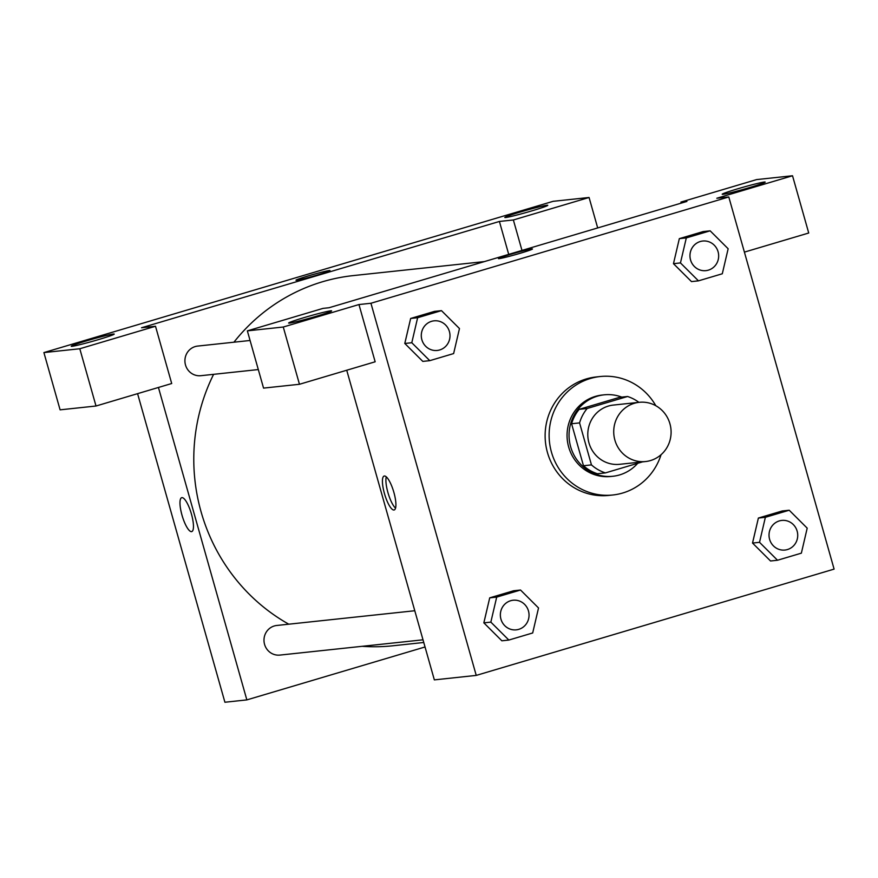 <?xml version="1.0" encoding="UTF-8"?>
<svg xmlns="http://www.w3.org/2000/svg" width="878" height="878" viewBox="0 0 878 878"><rect width="100%" height="100%" fill="white"/><g stroke="black" fill="none" stroke-linecap="round" stroke-linejoin="round"><path stroke-width="1.32" d="M614.885 440.097A29.786 28.678 -96.1 0 1 639.25 402.311A29.786 28.678 -96.1 0 1 670.924 428.881A29.786 28.678 -96.1 0 1 645.571 461.543A29.786 28.678 -96.1 0 1 614.885 440.097M645.571 461.543L619.638 464.308A29.786 28.678 -96.1 0 1 588.951 442.874A29.786 28.678 -96.1 0 1 613.316 405.076L639.25 402.311M571.589 423.745A40.004 38.522 -96.1 0 1 579.195 409.335L619.583 397.339L627.561 396.494L587.173 408.489A40.004 38.522 -96.1 0 0 579.568 422.9L571.589 423.745L583.475 465.746A40.004 38.522 -96.1 0 0 597.424 473.747L605.403 472.902L642.542 461.861M627.561 396.494A40.004 38.522 -96.1 0 1 638.888 402.344M579.568 422.9L591.454 464.89A40.004 38.522 -96.1 0 0 605.403 472.902M579.195 409.335L587.173 408.489M583.475 465.746L591.454 464.89M621.778 397.108A40.948 39.433 83.9 0 0 604.152 394.826A40.948 39.433 83.9 0 0 597.358 396.187A40.948 39.433 83.9 0 0 569.822 443.291A40.948 39.433 83.9 0 0 612.844 476.271A40.948 39.433 83.9 0 0 637.713 463.299M612.844 476.271L610.858 476.48A40.948 39.433 -96.1 0 1 568.659 447.001A40.948 39.433 -96.1 0 1 595.372 396.395A40.948 39.433 -96.1 0 1 602.154 395.034L604.152 394.826M661.057 454.705A59.572 57.366 -96.1 0 1 612.833 494.994A59.572 57.366 -96.1 0 1 551.45 452.115A59.572 57.366 -96.1 0 1 600.179 376.53A59.572 57.366 -96.1 0 1 655.822 405.724M612.833 494.994L608.838 495.411A59.572 57.366 -96.1 0 1 547.455 452.543A59.572 57.366 -96.1 0 1 596.195 376.958L600.179 376.53M441.469 310.636L417.632 317.715L411.793 342.727L429.781 360.66L453.63 353.571L459.468 328.559L441.469 310.636L434.489 311.383L410.652 318.462L404.78 343.463M520.533 590.027L496.696 597.106L490.846 622.118L508.845 640.051L532.683 632.972L538.532 607.96L520.533 590.027L513.553 590.773L489.715 597.852L483.833 622.853M686.311 237.905L679.331 238.651L703.168 231.572L679.331 238.651L673.481 263.663L691.48 281.597L673.459 263.685L680.461 262.917L698.46 280.85L722.298 273.771L728.147 248.759L710.148 230.826L686.311 237.905L680.461 262.917M728.795 196.968L370.933 303.261L476.238 675.401L834.1 569.109L728.795 196.968L716.821 198.241L792.527 175.754L808.726 233.01L744.401 252.118M789.212 510.228L765.364 517.307L759.525 542.319L777.524 560.241L801.362 553.162L807.2 528.15L789.212 510.228L782.221 510.974L758.383 518.053L752.512 543.054M723.055 194.301A22.334 1.054 -15.8 0 0 746.871 188.353A22.334 1.054 -15.8 0 0 765.199 182.086A22.334 1.054 -15.8 0 0 743.425 187.157A22.334 1.054 -15.8 0 0 722.21 194.247A22.334 1.054 -15.8 0 0 723.055 194.301M681.218 203.125L680.922 202.072L756.627 179.584L792.527 175.754M370.933 303.261L358.959 304.545L375.158 361.791L299.464 384.279L263.554 388.109L247.355 330.863L323.06 308.376L329.041 307.739L686.903 201.435L680.922 202.072M346.733 370.242L434.347 679.879L476.238 675.401M384.366 476.008A17.681 4.686 73.5 0 1 393.794 492.086A17.681 4.686 73.5 0 1 394.211 509.964A17.681 4.686 73.5 0 1 384.674 494.347A17.681 4.686 73.5 0 1 384.136 476.052A17.681 4.686 73.5 0 1 384.366 476.008M386.265 476.853A17.681 4.686 -106.5 0 0 388.142 493.315A17.681 4.686 -106.5 0 0 395.55 508.132M289.499 323.082A22.334 1.054 -15.8 0 0 313.303 317.145A22.334 1.054 -15.8 0 0 331.632 310.878A22.334 1.054 -15.8 0 0 309.857 315.937A22.334 1.054 -15.8 0 0 288.642 323.038A22.334 1.054 -15.8 0 0 289.499 323.082M358.959 304.545L283.265 327.022L247.355 330.863M299.464 384.279L283.265 327.022M532.474 248.979A17.681 0.834 -15.8 0 0 510.722 254.302A17.681 0.834 164.2 0 1 532.474 248.968A17.681 0.834 164.2 0 1 515.682 254.587A17.681 0.834 164.2 0 1 498.441 258.604A17.681 0.834 164.2 0 1 510.711 254.291A17.681 0.834 -15.8 0 0 498.441 258.604M288.785 624.192A186.147 179.266 -96.1 0 1 201.073 511.786A186.147 179.266 -96.1 0 1 213.606 374.335M233.932 342.211A186.147 179.266 -96.1 0 1 353.362 275.582L484.382 261.589M423.767 642.476L392.894 645.78A186.147 179.266 -96.1 0 1 362.142 646.307M414.778 610.737L276.746 625.476A14.893 14.344 83.9 0 0 264.563 644.364A14.893 14.344 83.9 0 0 279.906 655.087L423.009 639.81M258.308 369.561L200.842 375.696A14.893 14.344 -96.1 0 1 185.499 364.974A14.893 14.344 -96.1 0 1 197.682 346.075L250.076 340.477M141.545 327.757L499.406 221.454L513.367 219.972L589.072 197.484L553.162 201.314L43.9 352.583L79.799 348.753L155.505 326.265L141.545 327.757M158.435 387.461L246.85 699.898L425.04 646.976M508.713 254.368L499.406 221.454M296.654 280.258A17.681 0.834 164.2 0 1 295.985 280.225A17.681 0.834 164.2 0 1 312.766 274.605A17.681 0.834 164.2 0 1 330.007 270.589A17.681 0.834 164.2 0 1 315.498 275.56A17.681 0.834 164.2 0 1 296.654 280.258M505.64 217.524A22.334 1.054 164.2 0 1 504.795 217.47A22.334 1.054 164.2 0 1 525.999 210.38A22.334 1.054 164.2 0 1 547.784 205.309A22.334 1.054 164.2 0 1 529.445 211.576A22.334 1.054 164.2 0 1 505.64 217.524M72.073 346.305A22.334 1.054 164.2 0 1 71.228 346.25A22.334 1.054 164.2 0 1 92.431 339.16A22.334 1.054 164.2 0 1 114.217 334.09A22.334 1.054 164.2 0 1 95.889 340.357A22.334 1.054 164.2 0 1 72.073 346.305M330.007 270.6A17.681 0.834 -15.8 0 0 312.766 274.605A17.681 0.834 -15.8 0 0 295.985 280.225M155.505 326.265L171.704 383.521L96.009 406.009L60.099 409.839L43.9 352.583M96.009 406.009L79.799 348.753M597.688 227.94L589.072 197.484M521.982 250.428L513.367 219.972M137.583 393.651L224.911 702.246L246.85 699.898M181.911 497.628A17.681 4.686 73.5 0 1 191.338 513.707A17.681 4.686 73.5 0 1 191.755 531.585A17.681 4.686 73.5 0 1 182.218 515.968A17.681 4.686 73.5 0 1 181.68 497.672A17.681 4.686 73.5 0 1 181.911 497.628M181.68 497.672A17.681 4.686 -106.5 0 0 182.229 515.968A17.681 4.686 -106.5 0 0 191.755 531.574M500.932 619.133A14.893 14.344 -96.1 0 1 513.114 600.234L513.114 600.234A14.893 14.344 -96.1 0 1 528.962 613.513A14.893 14.344 -96.1 0 1 516.286 629.844L516.275 629.844A14.893 14.344 -96.1 0 1 500.932 619.133M513.553 590.773L489.715 597.852L496.696 597.106M489.715 597.852L483.866 622.864L490.846 622.118M483.866 622.864L501.865 640.797L508.845 640.051M516.275 629.844L516.286 629.844A14.893 14.344 -96.1 0 1 500.943 619.122A14.893 14.344 -96.1 0 1 513.125 600.234L513.125 600.234M784.965 550.045L784.943 550.045A14.893 14.344 -96.1 0 1 784.943 550.045A14.893 14.344 -96.1 0 1 769.6 539.322A14.893 14.344 -96.1 0 1 781.782 520.424A14.893 14.344 -96.1 0 1 781.793 520.424A14.893 14.344 -96.1 0 1 797.641 533.714A14.893 14.344 -96.1 0 1 784.965 550.045A14.893 14.344 -96.1 0 1 769.611 539.322A14.893 14.344 -96.1 0 1 781.793 520.424L781.793 520.424M782.221 510.974L758.383 518.053L765.364 517.307M758.383 518.053L752.545 543.065L759.525 542.319M752.545 543.065L770.533 560.987L777.524 560.241M437.211 350.454L437.222 350.454A14.893 14.344 -96.1 0 1 421.879 339.731A14.893 14.344 -96.1 0 1 434.05 320.832A14.893 14.344 -96.1 0 1 434.061 320.832A14.893 14.344 -96.1 0 1 449.909 334.123A14.893 14.344 -96.1 0 1 437.222 350.454A14.893 14.344 -96.1 0 1 437.211 350.454A14.893 14.344 -96.1 0 1 421.868 339.731A14.893 14.344 -96.1 0 1 434.061 320.832L434.061 320.832M434.489 311.383L410.652 318.462L417.632 317.715M410.652 318.462L404.813 343.474L411.793 342.727M404.813 343.474L422.801 361.396L429.781 360.66M705.879 270.643L705.901 270.643A14.893 14.344 -96.1 0 1 690.558 259.921A14.893 14.344 -96.1 0 1 702.718 241.033A14.893 14.344 -96.1 0 1 702.729 241.033A14.893 14.344 -96.1 0 1 718.577 254.313A14.893 14.344 -96.1 0 1 705.901 270.643A14.893 14.344 -96.1 0 1 705.879 270.643A14.893 14.344 -96.1 0 1 690.536 259.932A14.893 14.344 -96.1 0 1 702.74 241.033L702.74 241.033M703.168 231.572L710.148 230.826M691.48 281.597L698.46 280.85"/></g></svg>
